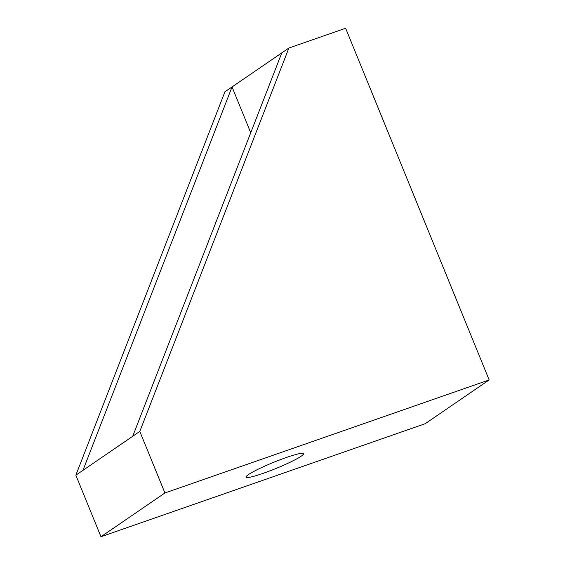 <?xml version="1.0" encoding="UTF-8"?>
<svg xmlns="http://www.w3.org/2000/svg" width="565" height="565" viewBox="0 0 565 565"><rect width="100%" height="100%" fill="white"/><g stroke="black" fill="none" stroke-linecap="round" stroke-linejoin="round"><path stroke-width="0.85" d="M301.138 456.223A31.04 3.291 -22.2 0 1 269.505 471.033A31.04 3.291 -22.2 0 1 246.058 477.135A31.04 3.291 -22.2 0 1 273.552 462.361A31.04 3.291 -22.2 0 1 303.532 453.681A31.04 3.291 -22.2 0 1 301.138 456.223M288.892 48.032L139.809 431.434L164.924 492.977L489.156 379.941L345.632 28.25L288.892 48.032L224.927 91.805L75.844 475.207L82.956 470.341L232.038 86.939L250.733 132.754M82.956 470.341L139.809 431.434M281.787 52.898L132.704 436.293M75.844 475.207L100.966 536.75L425.191 423.715L489.156 379.941M100.966 536.75L164.924 492.977"/></g></svg>
